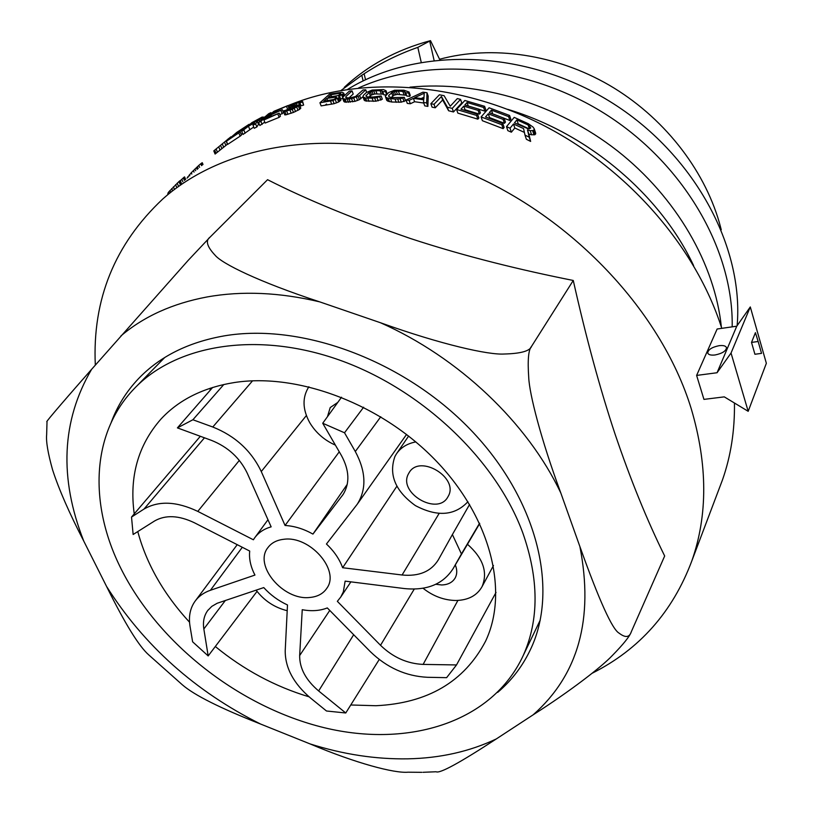 <?xml version="1.0" encoding="UTF-8"?>
<svg xmlns="http://www.w3.org/2000/svg" width="813" height="813" viewBox="0 0 813 813"><rect width="100%" height="100%" fill="white"/><g stroke="black" fill="none" stroke-linecap="round" stroke-linejoin="round"><path stroke-width="1.22" d="M249.693 551.051C248.971 557.881 250.272 564.964 253.585 572.301L254.947 575.065L210.415 590.279C203.789 592.596 198.626 596.285 194.947 601.376C190.12 608.307 188.474 616.559 190.008 626.152L192.61 641.803L208.179 655.928L203.839 628.988C202.732 621.813 204.022 615.665 207.711 610.543L211.837 606.356L217.162 603.266L263.758 587.586C270.455 594.953 278.361 600.746 287.487 604.963L285.211 650.796C285.139 667.92 293.686 683.763 310.851 698.306L326.491 710.999L345.759 712.981L318.645 690.948C305.84 680.075 299.509 668.276 299.662 655.552L302.243 609.709C311.552 611.427 319.905 610.837 327.304 607.931L370.291 651.609C386.856 667.656 405.9 676.213 427.414 677.29L446.622 677.666L456.51 664.943L423.126 664.404C407.089 663.662 392.892 657.29 380.525 645.298L337.344 601.325L340.759 597.037L343.33 591.864L345.129 581.132L404.315 588.551C426.927 590.817 443.217 584.14 453.187 568.521L461.438 553.968L452.394 534.558L438.278 559.923C430.992 571.58 418.929 576.61 402.089 574.994L342.639 567.728L341.511 564.862C338.218 557.281 333.198 550.33 326.44 544.009L357.293 504.162C366.704 489.101 366.043 471.56 355.311 451.52L344.519 432.78L322.72 423.248L341.409 455.504C349.366 470.178 349.956 483.125 343.208 494.334L312.944 534.09C303.727 528.907 294.438 526.031 285.058 525.472L261.278 471.54C251.349 450.788 235.181 435.941 212.782 427.008L192.905 419.752L177.407 427.882L211.441 440.361C227.945 446.957 239.876 457.902 247.254 473.196L271.146 526.854C263.94 528.897 258.402 532.627 254.53 538.033L253.392 539.781L197.793 511.387C176.614 501.316 158.687 500.544 143.992 509.07L131.523 517.068L133.139 534.497L154.633 520.94C165.567 514.72 178.83 515.33 194.429 522.779L249.693 551.051M421.835 772.32L407.963 772.198C394.518 773.427 356.084 763.387 310.048 743.905L260.526 724.017C220.201 708.174 194.124 695.085 182.295 684.759L148.82 654.963C138.972 646.355 124.887 623.5 106.544 586.386L83.78 541.133C69.329 513.176 58.943 489.446 52.621 469.965C47.957 453.329 45.965 441.581 46.646 434.721L47.022 421.571C45.172 423.045 53.069 413.146 91.595 369.346L188.149 260.404L210.028 237.172L267.568 179.693C306.145 199.348 353.584 218.9 409.894 238.331C466.134 256.847 523.247 270.516 573.267 280.465C586.112 337.73 600.075 389.041 615.167 434.406C630.542 479.751 647.046 520.279 664.678 556.001L631.295 631.782C629.831 636.223 623.439 644.211 612.128 655.725C601.579 666.884 570.665 690.898 533.125 714.84L496.276 738.956C459.701 762.858 439.65 773.793 436.114 771.761L423.004 772.299M703.946 399.386L696.619 375.423L717.137 329.011L736.761 326.196L750.297 306.948L766.354 363.289L748.184 411.317L724.292 396.866L703.946 399.386M734.444 403.004C734.84 430.484 730.836 456.154 722.432 480.016L719.017 489.04M592.291 673.184C639.465 649.394 672.636 611.986 691.812 560.95C707.879 515.239 707.696 464.538 691.274 408.858C660.502 308.107 565.462 209.429 453.644 167C341.724 124.521 227.589 141.411 162.803 198.961C114.775 244.093 92.276 299.479 95.314 365.108M263.524 117.641L265.312 116.635M287.904 105.7C359.173 75.883 455.819 81.158 541.743 124.491C627.545 168.017 695.877 246.817 721.771 328.35M213.789 150.883L230.831 136.838L213.789 150.883L215.099 154.053L227.579 144.094M243.585 128.688L234.601 134.562L237.426 132.133L249.093 124.308L236.695 132.448L226.41 141.238L227.701 144.368L240.14 136.167L241.461 135.039L240.201 131.94L229.774 138.688L243.585 128.688L243.91 129.501M241.187 134.379L242.589 133.484M241.725 131.371L248.453 126.198L254.621 122.804L253.006 125.192L255.607 123.891L257.254 121.279L262.995 117.367L262.182 117.031L251.918 122.621L241.725 131.371L242.985 134.47L253.737 127.011M257.254 121.279L258.483 124.348L259.205 123.911M258.483 124.348L256.847 126.97L254.245 128.281L253.006 125.192M258.605 122.428L260.871 121.371L270.932 112.651L268.686 113.708L258.605 122.428L259.845 125.507L264.774 122.123M282.294 109.664L272.213 113.769L274.977 111.371L287.863 105.588L273.961 111.279L263.92 119.989L265.15 123.058L279.144 117.357L280.424 116.229L279.205 113.159L267.507 117.855L270.932 114.877L282.294 109.664L283.503 112.722L279.845 114.765M286.42 110.253L289.052 108.637L287.863 105.588M299.824 105.629L301.064 105.527M283.564 111.818L283.869 110.7L288.015 110.09L296.206 106.808L296.643 105.944L289.398 107.55L288.635 107.367L289.072 106.767L293.574 103.871L301.247 101.158L302.66 101.584L303.625 105.08L301.176 105.802L299.601 102.387L294.753 103.932L291.45 106.178L299.53 104.847L300.719 107.916L299.662 109.359L293.452 112.428L286.146 114.765L284.774 114.887L283.564 111.818L292.243 109.349L299.509 105.355L300.708 108.424M340.556 99.034L339.58 95.853L338.482 96.158L339.702 96.788L340.891 99.918L338.665 101.971L334.113 103.688L321.125 105.903L319.936 102.784L329.529 94.105L342.009 92.225L343.716 93.099L344.366 95.741M340.749 98.973L342.659 98.17M342.69 98.403L345.119 99.166L351.551 98.658L359.641 95.538L365.728 89.806L362.964 89.969L355.596 96.473L350.251 97.885L345.82 97.753L345.86 96.584L352.029 90.873L349.336 91.158L343.147 96.869L342.69 98.403L343.879 101.554L344.885 102.123L354.996 101.34L359.366 99.684L362.944 96.717M348.919 97.987L353.198 93.993L352.029 90.873M385.575 91.676L386.053 90.741L383.37 89.582L372.12 90.07L366.317 92.58L363.37 95.375L363.005 97.001L364.194 100.202L365.291 100.903L375.86 101.208L382.334 99.216L381.145 95.964L373.248 97.021L367.252 96.889L365.87 96.005L369.122 92.489L373.695 90.751L381.744 90.69L382.699 91.625L385.575 91.676L386.622 94.532M382.699 91.625L383.878 94.857L386.246 94.897M368.878 97.032L371.551 94.918L374.864 93.942L383.624 94.156M409.061 92.052L403.919 90.213L394.549 90.253L388.675 92.53L385.321 96.29L386.724 100.345L387.913 101.198L391.764 102.021L401.297 102.153L405.504 100.68L404.305 97.357L391.714 97.59L388.848 96.828L388.726 95.446L392.842 91.92L398.37 91.036L404.589 91.666L405.636 92.763L408.624 93.028L409.813 96.351L410.24 95.365L409.061 92.052L408.624 93.028M405.636 92.763L406.825 96.066L409.813 96.351M391.155 97.489L394.02 95.182L397.405 94.379L406.551 95.304M423.532 102.428L423.675 99.806L413.411 98.363L409.122 100.395L406.073 100.04L422.933 92.174L427.008 92.743L428.197 96.117L427.882 106.401L424.752 105.863L423.532 102.428L426.662 102.956L427.882 106.401M406.073 100.04L407.283 103.403L410.331 103.759L414.61 101.727L423.746 103.038M460.544 99.369L457.323 98.586L450.239 106.229L444.081 95.68L439.386 94.786L430.86 103.708L432.079 107.174L435.25 107.794L442.648 99.958L448.613 110.751L453.491 111.97L461.764 102.916L460.544 99.369L452.241 108.383L453.491 111.97M479.152 109.237L464.812 104.979L467.069 102.499L483.593 107.448L484.609 106.3L464.853 100.477L456.601 109.511L457.851 113.119L477.851 119.165L478.887 117.976L477.607 114.247L460.951 109.227L463.756 106.137L478.125 110.405L479.152 109.237L480.412 112.946L479.385 114.105L465.006 109.745L464.558 110.243M479.182 109.318L484.853 111.157L485.869 109.999L484.609 106.3M504.131 118.231L489.263 112.631L491.448 110.111L508.582 116.615L509.558 115.446L489.08 107.783L481.093 116.94L482.383 120.71L503.135 128.647L504.131 127.448L502.81 123.515L485.524 116.94L488.247 113.8L503.135 119.409L504.131 118.231L505.442 122.123L504.446 123.302L489.528 117.58L489.009 118.18M494.202 114.409L509.893 120.517L510.869 119.348L509.558 115.446M506.499 126.665L510.036 128.19L513.481 124.003L523.562 128.576L524.995 135.1L529.243 137.214L527.474 129.887L530.208 130.659L533.724 130.466L534.222 128.769L533.054 127.082L528.308 123.698L514.202 117.377L506.499 126.665L507.83 130.639L511.377 132.194L514.812 127.997L524.405 132.417M534.222 128.769L535.594 132.926L535.096 134.633L531.58 134.816L528.846 134.023L530.635 141.421L526.377 139.267L524.995 135.1M210.028 237.172C205.293 240.536 206.959 246.542 215.049 255.18C221.868 263.595 258.493 281.745 319.641 301.847L380.393 322.71C441.754 344.702 488.643 355.047 504.141 354.021C520.777 353.594 529.903 351.053 531.519 346.409C528.45 349.702 527.525 360.068 528.724 377.496C529.405 393.929 540.838 439.02 560.828 493.034L579.903 546.6C599.252 600.655 612.331 629.506 619.13 633.175C625.4 637.992 629.455 637.524 631.295 631.782M111.249 422.323C117.285 406.033 126.371 391.48 138.515 378.665C159.744 356.501 188.26 342.243 224.063 335.901C301.298 322.639 403.787 360.322 470.26 429.406C536.885 498.471 558.744 587.708 531.407 647.514C523.389 665.136 512.149 680.095 497.678 692.381M531.519 346.409L573.267 280.465M522.708 532.657C495.93 459.823 421.886 389.254 339.255 359.986C256.552 330.667 175.547 344.753 133.891 389C90.914 433.939 88.993 505.056 121.035 568.734C158.901 644.292 239.977 707.269 324.478 727.767C408.736 748.072 492.373 722.391 523.267 655.441C539.171 619.811 538.989 578.886 522.708 532.657M350.759 704.983L375.952 705.725C427.689 703.225 464.213 681.751 485.513 641.305C508.928 592.26 491.276 518.877 436.967 461.794C382.781 404.691 298.737 372.598 234.54 382.506C203.453 387.506 178.901 399.732 160.883 419.162C138.068 445.209 129.186 476.784 134.236 513.887M137.773 531.57C146.564 564.1 163.82 594.313 189.531 622.209M215.313 646.508C243.778 669.831 275.038 686.599 309.072 696.822M223.839 384.488L192.905 419.752M339.265 451.794L285.058 525.472M347.273 484.304L312.944 534.09M341.531 397.222L322.72 423.248M363.624 407.222L344.519 432.78M396.825 486.316L342.639 567.728M469.589 504.446L452.394 534.558M479.579 523.216L461.438 553.968M496.021 592.413L456.51 664.943M379.234 659.495L345.759 712.981M257.04 591.376L208.179 655.928M200.333 436.286L131.523 517.068M212.64 387.445L177.407 427.882M309.692 597.484C317.578 596.793 323.35 593.632 327.019 588.002C340.027 570.035 309.783 535.543 283.9 539.273C276.847 540.035 271.522 542.799 267.944 547.576C253.361 565.33 283.259 600.695 309.692 597.484M467.475 544.283C483.105 558.074 487.973 572.169 482.099 586.569C477.038 595.563 468.298 600.207 455.869 600.492C444.061 600.279 433.116 596.203 423.045 588.246M435.819 584.283L441.611 584.964C448.034 584.791 452.577 582.403 455.26 577.819C457.231 573.988 457.241 569.689 455.3 564.933M467.922 501.702C454.762 515.808 437.252 517.109 415.392 505.605C395.342 491.133 388.523 474.772 394.905 456.53L396.338 454.04C400.657 447.617 407.15 443.573 415.829 441.906M448.105 496.499C459.548 477.912 419.66 453.674 409.081 472.749L408.502 473.776C397.537 492.769 437.709 516.367 447.902 496.855L448.105 496.499M335.403 445.128C324.377 440.24 315.84 432.77 309.773 422.73C302.446 409.335 302.141 397.344 308.869 386.764M337.781 402.405L330.23 407.547L327.456 416.693M287.202 610.705C274.53 607.545 264.164 600.695 256.105 590.136M363.137 80.914L361.785 75.263L341.165 90.365M732.178 326.856C733.631 251.827 686.091 166.431 608.083 115.781C530.076 65.142 430.504 55.416 358.543 87.967M693.601 265.587C660.695 195.293 588.47 133.495 507.658 109.318M421.205 62.225L417.821 47.367C399 53.953 381.094 62.743 364.112 73.77L361.785 75.263M417.821 47.367L430.484 40.65C396.612 49.766 367.852 65.335 344.234 87.377M737.137 325.657C743.997 246.695 694.241 153.372 609.689 101.351C525.198 49.217 418.177 46.239 347.669 89.339M326.572 104.044L325.139 105.192M721.375 327.111C714.932 264.459 676.853 197.498 617.118 150.598C557.23 103.912 479.06 80.335 409.965 87.164M430.484 40.65L439.803 59.725M439.569 59.258C492.068 45.04 555.523 54.075 609.201 85.152C662.768 116.432 703.662 168.21 719.363 222.701L721.253 229.744M365.545 79.755L364.112 73.77M696.619 375.423L717.056 372.74L731.039 353.045L748.184 411.317M717.056 372.74L736.761 326.196M715.074 354.976C710.836 355.433 708.377 354.763 707.716 352.954C708.143 349.61 711.934 347.181 719.099 345.677C723.367 345.2 725.836 345.881 726.507 347.7C726.08 351.053 722.269 353.472 715.074 354.976M731.039 353.045L750.297 306.948M751.517 342.415L754.921 354.265L761.547 353.37L758.153 341.49L751.517 342.415L755.429 332.669L758.153 341.49M187.041 178.149L191.279 172.712L198.779 165.435L200.77 163.728L201.583 165.659M203.006 164.45L202.274 162.712L200.77 163.728M201.97 162.834L202.742 164.673M201.594 163.088L202.386 164.978M198.779 165.435L199.592 167.376M197.366 166.706L198.169 168.596M196.411 167.6L197.183 169.439M194.927 168.992L195.669 170.74M193.392 170.527L194.063 172.122M191.279 172.712L191.838 174.033M189.358 174.856L189.764 175.811M187.894 176.655L188.128 177.214M228.646 138.637L228.849 139.155M228.524 138.647L228.768 139.226M227.762 139.216L228.026 139.856M226.146 141.096L227.437 144.226M224.591 142.346L225.882 145.476M222.376 144.094L223.666 147.234M220.608 145.476L221.908 148.616M218.738 146.929L220.038 150.08M216.126 148.992L217.437 152.153M214.723 150.12L216.045 153.281M226.41 141.238L240.201 131.94M238.88 133.068L240.14 136.167M249.093 124.308L249.317 124.856M247.802 125.415L248.026 125.964M242.284 129.806L242.609 130.619M248.453 126.198L249.703 129.277M249.754 125.08L252.985 122.296L261.054 118.129L249.754 125.08M243.88 130.131L245.14 133.22M263.27 117.001L263.676 118.048M262.995 117.367L263.371 118.312M262.142 118.109L262.518 119.054M261.125 118.85L261.542 119.897M259.154 120.151L259.693 121.493M255.607 123.891L256.847 126.97M252.985 122.296L253.31 123.088M259.855 118.525L260.079 119.084M260.871 121.371L262.101 124.44M270.932 112.651L271.298 113.576M263.92 119.989L279.205 113.159M277.924 114.277L279.144 117.357M286.603 106.686L287.802 109.735M274.977 111.371L275.383 112.418M281.034 110.781L282.233 113.84M270.932 114.877L271.461 116.188M299.987 102.743L302.446 102.021L303.625 105.08M299.53 104.847L299.509 105.355M299.601 102.387L300.79 105.446M298.584 102.58L299.458 104.826M296.166 103.353L296.765 104.887M294.753 103.932L295.271 105.284M293.127 104.704L293.564 105.822M292.101 105.385L292.385 106.107M298.462 106.279L299.662 109.359M296.806 107.265L298.005 110.344M294.316 108.485L295.515 111.564M292.243 109.349L293.452 112.428M289.987 110.172L291.196 113.251M286.735 111.208L287.944 114.287M284.936 111.686L286.146 114.765M286.267 109.867L286.481 110.405M295.841 105.944L296.176 106.828M294.418 106.259L294.906 107.529M291.989 107.042L292.578 108.556M290.576 107.377L291.237 109.054M289.398 107.55L290.119 109.409M288.635 107.367L289.509 109.603M339.58 95.853L343.564 93.597M319.936 102.784L332.924 100.548L339.549 97.296L340.728 100.426M339.702 96.788L339.549 97.296M339.234 93.393L340.85 93.637L340.688 94.125L337.954 95.599L328.076 97.296L330.911 94.725L339.234 93.393L339.763 94.796M336.338 97.072L326.856 98.403L323.787 101.198L333.706 99.491L336.663 97.824L336.338 97.072L336.633 97.855M338.543 98.221L339.722 101.361M337.486 98.84L338.665 101.971M335.332 99.755L336.511 102.895M332.924 100.548L334.113 103.688M330.495 101.056L331.684 104.186M343.716 93.099L344.621 95.507M342.761 94.328L343.574 96.483M341.714 94.938L342.71 97.57M330.911 94.725L331.663 96.696M340.362 93.393L340.657 94.156M326.856 98.403L327.669 100.548M335.21 97.082L335.769 98.546M359.641 95.538L360.82 98.719M365.728 89.806L366.673 92.357M358.187 96.493L359.366 99.684M356.46 97.296L357.649 100.477M353.807 98.16L354.996 101.34M351.551 98.658L352.74 101.828M349.051 99.013L350.24 102.184M347.212 99.156L348.401 102.326M345.119 99.166L346.308 102.326M343.706 98.962L344.885 102.123M345.86 96.584L346.348 97.895M363.005 97.001L365.596 98.027L372.069 98.149L376.988 97.611L381.145 95.964M379.691 96.899L380.891 100.151M376.988 97.611L378.177 100.863M374.661 97.967L375.86 101.208M372.069 98.149L373.258 101.381M367.771 98.17L368.96 101.391M365.596 98.027L366.785 101.239M364.102 97.692L365.291 100.903M386.053 90.741L387.222 93.942M381.744 90.69L382.923 93.902M380.037 90.497L381.206 93.708M375.769 90.528L376.947 93.729M373.695 90.751L374.864 93.942M371.897 91.147L373.065 94.338M370.372 91.737L371.551 94.918M369.122 92.489L370.301 95.67M366.185 95.273L366.724 96.706M385.525 97.072L388.289 98.393L395.027 99.023L400.098 98.82L404.305 97.357M402.862 98.251L404.061 101.584M400.098 98.82L401.297 102.153M397.709 99.034L398.919 102.357M395.027 99.023L396.226 102.336M390.565 98.719L391.764 102.021M388.289 98.393L389.488 101.676M386.714 97.916L387.913 101.198M404.589 91.666L405.768 94.958M402.801 91.33L403.98 94.613M398.37 91.036L399.549 94.308M396.226 91.107L397.405 94.379M394.386 91.412L395.565 94.664M392.842 91.92L394.02 95.182M391.592 92.641L392.77 95.904M388.726 95.446L389.295 97.021M427.008 92.743L426.662 102.956M414.66 97.662L423.898 98.962L424.234 93.2L414.66 97.662M413.411 98.363L414.61 101.727M409.122 100.395L410.331 103.759M421.154 98.546L423.99 97.235M430.86 103.708L434.02 104.308L435.25 107.794M434.02 104.308L441.439 96.503L442.648 99.958M441.439 96.503L447.363 107.194L452.241 108.383M447.363 107.194L448.613 110.751M456.601 109.511L476.57 115.426L477.607 114.247M476.57 115.426L477.851 119.165M483.593 107.448L484.853 111.157M467.069 102.499L468.258 105.944M478.125 110.405L479.385 114.105M463.756 106.137L465.006 109.745M481.093 116.94L501.804 124.704L502.81 123.515M501.804 124.704L503.135 128.647M508.582 116.615L509.893 120.517M491.448 110.111L492.719 113.871M503.135 119.409L504.446 123.302M488.247 113.8L489.528 117.58M513.481 124.003L514.812 127.997M514.456 122.814L516.895 119.857L528.115 124.968L530.747 127.875L529.192 128.779L527.678 128.596L514.456 122.814M510.036 128.19L511.377 132.194M534.354 129.663L535.726 133.84M533.724 130.466L535.096 134.633M532.647 130.761L534.019 134.928M530.208 130.659L531.58 134.816M527.474 129.887L528.846 134.023M529.243 137.214L530.635 141.421M517.83 124.298L518.216 123.83L528.806 128.739M516.895 119.857L518.216 123.83M528.115 124.968L529.354 128.739M529.741 126.015L530.472 128.22M164.389 197.589L167.702 194.754M168.21 194.246L167.61 194.551M168.23 194.307L167.834 193.392L168.708 191.97L178.962 181.553L179.663 180.953L180.771 183.535M181.309 183.077L180.232 180.567L179.663 180.953M180.293 180.71L184.012 177.275L185.1 179.815M185.628 179.368L184.571 176.899L184.012 177.275M183.321 177.874L184.399 180.405M181.797 179.277L182.844 181.736M178.962 181.553L180.069 184.134M177.193 183.169L178.271 185.669M175.588 184.693L176.614 187.092M173.393 186.848L174.338 189.053M171.675 188.626L172.529 190.608M169.927 190.547L170.649 192.224M168.708 191.97L169.317 193.372M167.986 193.006L168.464 194.104M210.13 390.331L210.242 388.218M310.048 743.905C343.086 754.383 375.718 759.362 407.923 758.834C440.148 758.173 469.599 751.558 496.276 738.956M319.641 301.847C279.438 292.355 241.939 290.719 207.132 296.948C172.59 303.442 143.85 316.44 120.903 335.942M91.595 369.346C61.575 420.758 58.963 478.024 83.78 541.133M106.544 586.386C143.952 645.563 195.283 691.436 260.526 724.017M533.125 714.84C578.378 674.902 593.968 618.825 579.903 546.6M560.828 493.034C527.81 423.187 458.817 357.344 380.393 322.71M252.558 380.819L212.782 427.008M306.379 415.534L261.278 471.54M343.625 493.674L342.07 495.94M380.769 416.754L355.311 451.52M439.101 513.481L402.089 574.994M479.711 523.511L453.187 568.521M414.254 589.079L380.525 645.298M457.892 600.441L423.126 664.404M329.763 610.431L299.662 655.552M353.675 634.729L318.645 690.948M225.404 600.421L203.839 628.988M242.304 547.281L210.415 590.279M204.47 437.801L143.992 509.07M239.327 460.412L197.793 511.387M434.081 60.335L429.762 41.351M722.432 480.016L691.812 560.95M141.106 376.033L138.515 378.665M136.452 386.388L164.724 357.517M523.267 655.441L540.249 620.085M162.925 416.998L160.883 419.162M357.293 504.162L406.561 434.427M340.759 597.037L350.891 581.854M208.128 609.994L207.711 610.543M195.557 600.563L237.223 544.68M255.14 537.21L267.975 519.741M268.331 547.068L267.944 547.576M493.471 565.523L482.099 586.569M408.634 436.042L396.907 453.197"/></g></svg>
